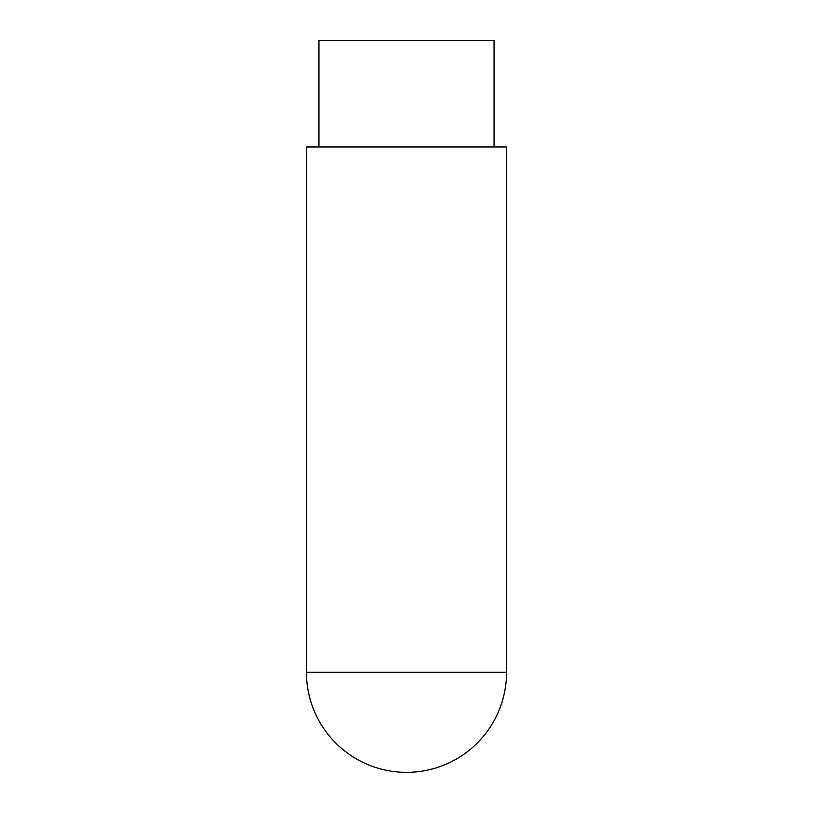 <?xml version="1.0" encoding="UTF-8"?>
<svg xmlns="http://www.w3.org/2000/svg" width="813" height="813" viewBox="0 0 813 813"><rect width="100%" height="100%" fill="white"/><g stroke="black" fill="none" stroke-linecap="round" stroke-linejoin="round"><path stroke-width="1.22" d="M494.05 146.97L494.05 40.65L318.95 40.65L318.95 146.97M306.44 146.97L306.44 672.29A100.06 100.06 0 0 0 406.5 772.35A100.06 100.06 0 0 0 506.56 672.29L506.56 146.97L306.44 146.97M506.56 672.29L306.44 672.29"/></g></svg>
